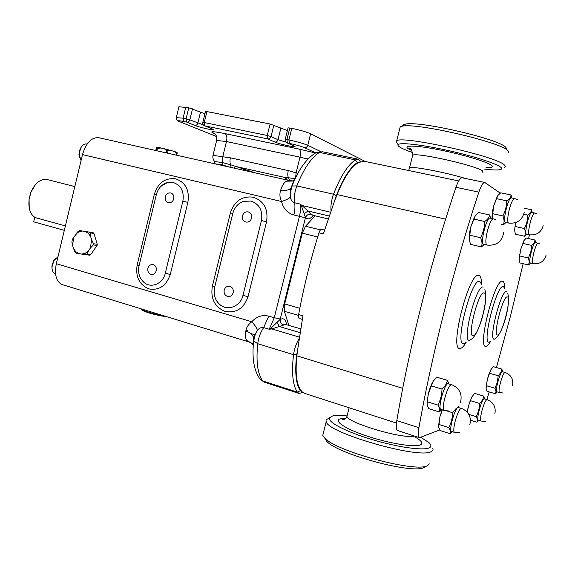 <?xml version="1.0" encoding="UTF-8"?>
<svg xmlns="http://www.w3.org/2000/svg" width="575" height="575" viewBox="0 0 575 575"><rect width="100%" height="100%" fill="white"/><g stroke="black" fill="none" stroke-linecap="round" stroke-linejoin="round"><path stroke-width="0.86" d="M224.185 290.095C223.718 293.573 225.005 295.723 228.052 296.556C230.611 296.671 232.322 295.37 233.206 292.675C233.666 289.232 232.393 287.076 229.389 286.221C226.809 286.084 225.069 287.371 224.185 290.095M242.463 215.848C241.982 219.003 243.088 221.073 245.798 222.058C248.63 222.417 250.556 221.102 251.584 218.105C252.066 214.978 250.973 212.915 248.314 211.909C245.453 211.514 243.505 212.829 242.463 215.848M165.298 196.794C164.831 199.827 165.852 201.803 168.353 202.723C170.976 203.054 172.78 201.768 173.751 198.878C174.218 195.867 173.219 193.89 170.746 192.956C168.094 192.603 166.283 193.876 165.298 196.794M147.897 268.317C147.444 271.616 148.609 273.664 151.383 274.476C153.784 274.598 155.408 273.341 156.256 270.703C156.709 267.425 155.566 265.377 152.828 264.55C150.398 264.399 148.752 265.657 147.897 268.317M47.243 179.572L46.906 179.493C40.437 178.703 35.118 182.979 30.949 192.33L29.145 199.13C28.146 208.251 30.166 214.403 35.204 217.587L65.392 225.903M141.328 308.897L141.608 309.415C145.159 311.485 152.123 313.533 162.495 315.56L163.659 315.761M166.671 316.681L162.093 316.034C152.145 314.094 145.461 312.124 142.047 310.133L141.766 309.681M505.49 222.367L505.346 222.309C502.378 221.432 508.494 196.6 511.369 197.908L514.46 198.555C512.943 198.871 511.232 202.486 509.328 209.408C507.56 216.969 507.258 221.504 508.429 222.992L505.49 222.367M511.923 198.023L511.024 194.968C510.816 197.139 509.385 199.087 506.74 200.826C506.654 206.116 505.368 211.154 502.888 215.927C504.246 219.161 504.419 222.115 503.405 224.789L506.022 222.482M492.157 218.608L493.681 205.972L497.152 196.542M454.473 432.364L451.483 431.408C448.493 431.192 454.868 407.833 458.031 407.416L461.028 408.336C459.159 409.63 457.19 413.993 455.127 421.425C453.596 427.843 453.38 431.487 454.473 432.364L459.871 432.86M456.104 408.509L452.611 412.721C452.496 418.047 451.231 422.999 448.809 427.592C450.362 430.007 450.764 432.048 450.009 433.701L452.022 431.581M458.886 407.56L458.462 406.187M450.009 433.701L440.062 430.517L438.696 427.247L439.911 416.767L442.132 409.817M444.159 410.449L440.96 409.45C437.474 409.156 444.374 383.755 447.961 383.662L451.167 384.618C449.082 385.825 446.926 390.418 444.698 398.41C443.037 405.44 442.858 409.457 444.159 410.449L449.025 411.024M448.917 383.856L447.415 380.348C446.876 383.568 445.072 386.472 441.995 389.067C441.873 394.788 440.515 400.128 437.913 405.08C439.623 407.776 440.105 410.068 439.35 411.959L441.622 409.659M439.35 411.959L428.713 408.638L427.168 404.98L427.132 401.745L428.397 393.544C429.777 388.312 431.379 384.208 433.212 381.232L436.72 377.171L447.415 380.348M481.045 421.015L478.35 420.174C475.942 420.073 481.606 399.093 484.121 398.813L486.817 399.625C485.314 400.717 483.661 404.563 481.836 411.168C480.434 416.968 480.175 420.253 481.045 421.015L485.817 421.439M484.732 398.913L483.654 396.067C483.359 398.791 481.994 401.249 479.572 403.434C479.485 408.164 478.357 412.577 476.186 416.667C477.473 418.852 477.724 420.706 476.941 422.23L478.723 420.289M499.481 392.581L496.922 391.827C494.73 391.776 500.106 371.637 502.298 371.68L504.857 372.413C503.556 373.283 502.047 376.819 500.343 383.029C498.978 388.664 498.69 391.848 499.481 392.581L503.226 393.005M502.766 371.773L501.853 369.1L500.789 372.614L498.194 375.762L497.346 382.224L494.989 388.247L496.002 391.244L495.506 393.796L497.231 391.92M495.506 393.796L486.982 391.266L486.069 388.319L487.356 379.313L489.03 373.858L491.215 369.136M530.315 262.94L530.236 262.926C528.023 262.646 533.356 241.536 535.383 242.571L537.992 243.16C536.863 243.491 535.483 246.639 533.844 252.612C532.349 258.894 532.012 262.538 532.838 263.537L530.272 262.933M535.706 242.643L534.994 240.048L534.11 242.88L531.667 245.41L530.818 251.886L528.432 258.002L529.28 261.675L528.59 264.974L530.596 263.012M519.175 259.62L520.641 249.521L523.962 240.58L526.276 238.072L534.994 240.048M528.59 264.974L519.908 262.912L519.16 259.296L520.641 249.521L523.962 240.58M483.69 244.318L483.51 244.274C479.931 243.649 486.63 216.638 490.001 218.126L493.285 218.859C491.51 219.183 489.569 223.143 487.463 230.733C485.588 238.841 485.365 243.606 486.781 245.043L483.597 244.303M490.676 218.277L489.591 214.935C489.26 217.357 487.636 219.542 484.703 221.49C484.603 227.19 483.223 232.588 480.578 237.705C482.123 241.09 482.411 244.167 481.433 246.919L484.251 244.454M481.433 246.919L470.537 244.361L469.257 239.61L470.796 226.909L474.476 216.955M526.463 234.126L526.369 234.09C523.99 233.443 529.51 211.298 531.782 212.405L534.549 213.002C533.327 213.311 531.861 216.567 530.164 222.769C528.576 229.475 528.231 233.457 529.129 234.708L526.463 234.126M532.17 212.484L531.429 209.767C531.322 211.758 530.128 213.541 527.85 215.129C527.771 219.837 526.628 224.307 524.414 228.541C525.55 231.373 525.622 233.953 524.63 236.289L526.851 234.212M514.618 230.518L515.444 222.69M524.63 236.289L515.416 234.205L514.596 230.208L515.516 222.669M299.431 318.507L299.266 318.485C298.482 318.104 298.267 316.796 298.619 314.554C303.701 287.148 310.486 259.907 318.974 232.832C319.793 230.467 320.685 229.303 321.633 229.346L324.588 230.065M331.035 210.946C330.546 205.85 331.38 200.272 333.529 194.213C340.371 176.597 347.645 165.154 355.357 159.9L358.211 159.189L360.848 161.582M458.692 180.938L364.723 161.374L357.291 162.574C349.895 167.684 342.908 178.732 336.339 195.708L323.366 233.91L318.974 232.832M329.252 216.035L308.207 211.047L311.269 214.216C308.61 213.864 306.683 214.949 305.49 217.465L301.573 206.403L300.265 204.096L308.207 211.047L304.189 213.368M250.937 201.042L243.556 201.365C238.072 203.385 234.485 207.417 232.789 213.462L214.626 287.371C213.224 294.357 214.978 300.1 219.894 304.599C227.571 311.442 240.58 306.389 242.938 295.457L261.438 220.534C262.94 210.587 259.44 204.089 250.937 201.042M173.255 182.491L167.368 182.57C161.783 184.309 158.103 188.312 156.343 194.58L139.042 265.787C137.662 272.881 139.459 278.537 144.426 282.763C151.599 288.6 163.084 283.461 165.277 273.276L182.872 201.135C184.323 191.561 181.118 185.344 173.255 182.491M439.738 429.92L419.477 437.676C418.126 436.964 417.939 433.643 418.923 427.707C431.918 354.265 454.315 266.038 478.86 192.129C481.095 185.682 483.058 182.455 484.761 182.455L500.272 193.15M56.321 263.702L251.807 321.763C248.407 324.235 246.431 327.312 245.863 330.984C245.094 335.39 245.417 338.567 246.833 340.522L248.846 341.931L62.344 284.632C56.257 281.843 54.244 274.864 56.321 263.702L82.498 154.603C86.07 142.83 91.468 137.195 98.706 137.698L289.57 180.6L292.675 180.981L294.472 180.248M300.682 328.807L285.48 324.437L271.882 328.936L269.208 329.245L263.681 327.599C261.115 327.197 259.002 328.167 257.334 330.503C256.967 328.275 255.12 325.364 251.807 321.763C256.493 316.516 262.143 314.64 268.748 316.142L274.261 317.752L299.446 216.329L293.839 214.978C287.342 213.009 283.252 208.517 281.563 201.502C279.73 197.62 279.443 193.833 280.701 190.124C282.138 185.617 283.993 182.642 286.257 181.204L293.214 181.017C293.947 180.5 293.149 182.886 290.842 188.19L291.453 187.292M93.941 233.443L90.196 232.846L90.606 236.49L88.37 233.364L85.301 231.473L93.164 232.702L93.941 233.443L97.247 244.253L97.06 245.467L90.634 254.739L89.664 255.199L81.779 254.1L85.28 253.244L88.356 250.959L86.861 254.279L90.634 254.739M438.552 425.773L439.911 416.767L442.376 409.896M467.137 412.002L469.444 402.73L472.363 396.125M529.41 234.787L528.612 238.603M523.142 263.681L510.557 315.776L496.441 367.554M489.217 391.927L486.881 399.56M469.186 238.603C469.107 235.448 469.646 231.545 470.796 226.909L475.374 215.575L478.637 212.527L489.591 214.935M486.04 387.924L487.356 379.313L490.827 369.768L493.293 366.656L501.853 369.1M426.973 403.018L428.397 393.544L433.212 381.232M492.078 217.738C491.956 214.691 492.495 210.766 493.681 205.972L497.806 195.536L500.724 192.812L511.024 194.968M315.136 215.819L305.541 226.227L302.27 233.17L284.675 303.974L284.388 311.319L288.83 325.328M254.258 337.043L253.208 336.677M302.845 392.394L299.022 393.444L297.361 392.136C292.74 385.25 291.46 372.772 293.53 354.703C294.414 348.601 296.283 343.261 299.137 338.697M358.211 159.189L322.525 151.771L319.47 152.418C311.312 157.471 303.772 168.633 296.851 185.905L292.035 186.027L291.748 186.516L290.195 193.603L290.389 197.088C290.77 199.949 292.186 201.847 294.63 202.774L300.265 204.096C300.833 207.611 300.553 211.693 299.446 216.329L305.404 217.839L280.169 319.377L282.462 318.723C284.625 318.881 285.998 320.864 286.573 324.667M257.334 330.503L255.401 333.787L253.668 341.004C251.757 358.311 254.006 371.177 260.418 379.601L259.059 377.825M253.611 340.723L253.237 346.049M82.498 154.603L281.563 201.502C286.163 199.999 289.103 198.526 290.389 197.088M280.701 190.124C285.48 190.814 288.866 190.174 290.842 188.19L290.195 193.603L292.035 186.027C298.554 169.373 306.604 158.233 316.171 152.598L314.087 153.834M246.833 340.522L251.34 343.002L253.302 345.165M245.87 330.984L245.863 330.977C250.262 332.709 252.863 335.031 253.668 337.963L253.798 339.228M280.262 319.01L274.261 317.752L269.208 329.245L271.457 327.721L280.169 319.377C280.061 322.101 281.247 323.962 283.727 324.968M300.057 332.673L279.493 326.6L277.064 322.575M299.374 337.115L271.882 328.936L271.457 327.721M330.582 212.218L302.493 205.613L301.573 206.403M302.364 392.013C296.793 386.731 294.961 374.677 296.873 355.846L297.541 350.34L296.714 354.61C294.695 372.011 295.888 384.05 300.301 390.713L304.973 393.501L396.463 423.085M359.864 161.92C352.051 165.392 344.454 176.281 337.087 194.587L335.045 199.956M465.642 178.509C445.359 172.342 412.577 166.089 409.457 167.663L409.22 168.619M297.541 350.34L302.953 315.797L298.619 314.554M484.761 182.455L462.113 177.783C460.273 177.747 458.225 180.917 455.968 187.292C443.462 224.401 432.033 263.3 421.691 304.01C411.412 344.705 403.125 383.561 396.815 420.584C395.895 426.478 396.168 429.798 397.641 430.546L419.477 437.676M288.075 127.844L291.791 128.347C300.236 130.137 306.511 131.948 310.615 133.781L365.29 161.489M310.615 133.781L307.762 145.288L320.706 151.57M178.954 106.742L188.765 107.762L204.916 113.8M205.527 111.313L270.085 124.013L287.407 130.554M213.002 155.358L230.388 157.83L288.262 170.574L296.096 172.903L299.992 157.169L226.478 141.536L216.653 140.444M229.116 167.009L222.719 165.011L215.057 163.81M292.963 180.888L290.109 180.708M287.414 180.119L285.459 177.582L288.463 177.697C287.622 176.079 287.558 173.708 288.262 170.574M289.635 180.615L288.463 177.697L295.126 178.825M214.64 161.496L222.726 162.653L230.841 164.824C229.871 163.214 229.72 160.885 230.388 157.83M229.777 167.16L230.841 164.824L255.465 172.931M234.075 168.123L235.369 166.376L285.459 177.582C283.935 177.438 284.028 177.689 285.732 178.329M319.959 151.067L319.772 151.606M524.414 228.541L515.092 226.464M527.85 215.129L523.768 214.245M531.429 209.767L524.134 208.208M480.578 237.705L469.523 235.153M484.703 221.49L473.635 219.018M528.432 258.002L519.656 255.94M531.667 245.41L522.869 243.39M494.989 388.247L486.378 385.71M498.194 375.762L489.562 373.276L489.03 373.858M467.267 412.153L468.158 407.078L469.674 402.55L471.938 396.815L474.655 393.372L483.654 396.067M476.186 416.667L468.855 414.395M479.572 403.434L470.494 400.682M476.941 422.23L470.479 420.217M437.913 405.08L427.132 401.745M441.995 389.067L431.192 385.803M448.809 427.592L438.739 424.393M452.611 412.721L447.134 411.017M502.888 215.927L492.502 213.648M506.74 200.826L496.333 198.612M503.405 224.789L501.515 224.372M97.06 245.467L93.323 244.943L90.347 248.084L91.626 239.847L93.517 243.728L97.247 244.253M76.087 253.144L74.994 252.066L73.55 248.558L75.749 251.685L78.797 253.611L76.202 253.151M72.551 245.223L71.889 242.233L72.285 239.696L73.823 237.065L72.551 245.223L73.55 248.558M72.198 240.062L72.285 239.696M75.785 234.197L78.207 231.308L79.602 230.604L82.311 231.013L79.796 231.502L77.445 232.731L73.823 237.065M88.356 250.959L90.347 248.084M91.626 239.847L90.606 236.49M85.301 231.473L82.311 231.013M78.797 253.611L81.779 254.1M167.498 153.158L168.058 150.866L171.07 150.513L161.007 148.005L157.435 148.393L156.86 150.772M164.227 148.745L166.958 150.585L166.398 152.914M160.641 147.926L156.903 147.243L156.249 150.636M155.588 150.485L156.903 147.243M176.209 155.121L176.64 153.345L174.268 151.433L171.07 150.513M174.405 151.484L177.107 152.454L176.676 155.221M52.117 269.337L51.858 266.261L53.568 260.813L55.538 258.405M55.545 273.722L55.063 273.578C52.886 272.723 51.872 270.437 52.016 266.735L53.971 260.511L58.01 256.666M79.436 157.377L78.933 154.222L80.112 148.86L81.894 146.237M81.075 160.547L79.127 154.668L80.478 148.544C82.203 145.159 84.252 143.642 86.624 143.98L86.839 144.037M29.224 207.985L29.066 198.993L30.806 192.409L35.398 184.676M64.321 230.345L33.666 221.821L34.737 217.321M424.487 467.188L424.264 467.31C414.309 474.792 337.697 454.243 326.737 441.291L324.544 437.805M429.367 463.91L427.707 465.463C417.393 473.283 336.195 451.526 324.774 438.028L322.762 435.39L323.56 432.228M432.695 448.119C433.442 449.6 432.961 450.75 431.257 451.562C419.764 459.418 328.052 433.133 326.19 421.762L326.003 419.915L332.537 415.998C335.635 415.294 340.371 415.265 346.754 415.912M420.878 437.352L428.9 442.577C431.487 444.978 431.595 446.746 429.216 447.875C423.063 450.843 396.779 447.098 371.27 439.35C345.719 431.638 327.585 422.064 329.403 417.953M402.823 126.148C402.558 125.257 403.363 124.624 405.231 124.229C417.378 120.175 499.481 138.97 505.835 147.394L506.69 148.745M399.704 128.886L400.229 126.802L401.839 126.306C414.424 122.123 501.407 142.061 507.977 150.779L508.731 152.756M397.39 143.542L396.003 141.234L396.736 140.724C402.823 135.391 496.951 156.436 504.354 164.975C505.59 166.06 505.583 166.851 504.318 167.347M412.627 152.562C406.741 150.528 402.55 148.76 400.049 147.25C398.274 146.158 397.62 145.303 398.08 144.67C399.639 142.262 420.541 144.469 446.322 150.111C472.082 155.717 496.397 163.451 500.768 167.246C502.298 168.554 501.874 169.395 499.51 169.776C496.599 170.193 491.589 169.963 484.473 169.093M532.924 263.558L532.881 263.551C539.774 264.407 544.18 261.575 546.106 255.056M486.967 245.079L486.867 245.065C496.397 245.992 502.018 241.773 503.722 232.401M466.131 342.405C463.853 346.229 461.89 348.242 460.244 348.443C448.558 351.67 469.186 270.688 478.874 275.418C480.607 275.964 481.512 278.861 481.598 284.1M481.67 284.424L479.73 281.29C471.5 277.538 453.984 346.265 463.781 343.764L465.937 342.52M490.612 341.37C488.8 344.518 487.269 346.164 486.012 346.315C476.732 349.047 495.053 277.373 502.665 281.297C503.937 281.692 504.598 283.942 504.634 288.046M504.807 288.693L503.441 286.522C496.98 283.41 481.404 344.274 489.188 342.147L490.705 341.284M484.818 289.707C488.764 299.029 479.852 332.76 471.831 338.898L469.567 340.436C461.438 342.405 476.301 284.129 483.194 287.083M507.703 293.502C511.053 302.637 503.456 331.703 495.966 338.129L494.392 339.178C487.931 340.867 501.148 289.225 506.561 291.69M473.124 335.728C478.759 336.433 489.842 293.085 484.049 292.977C478.573 290.813 466.749 337.13 473.124 335.728M497.583 334.988C502.033 335.649 511.966 296.923 507.337 296.944C503.039 295.126 492.516 336.202 497.583 334.988M322.525 151.771L316.171 152.598L319.47 152.418L355.357 159.9L357.291 162.574M311.269 214.216L312.879 215.273M232.789 213.462L230.395 212.872C234.399 201.063 242.025 195.838 253.266 197.196C264.011 201.027 268.439 209.228 266.548 221.806L248.055 296.635C243.857 308.444 236.21 313.382 225.112 311.456C214.741 307.021 210.472 298.677 212.319 286.436L230.395 212.872M156.343 194.58L154.373 194.098C158.168 182.706 165.277 177.618 175.698 178.839C185.646 182.426 189.707 190.275 187.874 202.371L170.279 274.44C166.319 285.825 159.189 290.648 148.896 288.909C139.287 284.747 135.377 276.776 137.159 264.982L154.373 194.098M247.602 330.258L245.935 330.524M250.211 333.284L254.984 334.93M313.282 215.373C310.241 219.132 307.639 219.83 305.49 217.465L305.404 217.839M182.872 201.135L187.874 202.371M170.279 274.44L165.277 273.276M137.159 264.982L139.071 265.657M261.438 220.534L266.548 221.806M248.055 296.635L242.938 295.457M212.319 286.436L214.647 287.284M286.257 181.204L289.57 180.6M293.839 214.978C294.946 210.357 295.212 206.288 294.63 202.774C293.875 197.685 294.616 192.057 296.851 185.905L333.529 194.213L336.339 195.708M296.714 354.61L293.53 354.703L257.729 343.721C255.932 361.56 257.593 373.958 262.717 380.916L297.361 392.136L300.301 390.713M268.748 316.142L263.681 327.599C260.568 332.055 258.585 337.432 257.729 343.721L253.668 341.004L255.401 333.787L253.668 337.963C253.352 342.269 252.964 344.173 252.504 343.685L248.846 341.931M264.529 382.26L260.418 379.601L264.529 382.26L299.022 393.444M293.3 181.039L294.141 180.981M252.964 343.376L253.417 343.663M337.087 194.587L445.632 219.147M296.873 355.846L402.723 388.319M455.968 187.292L478.86 192.129M396.815 420.584L418.923 427.707M214.827 133.86L214.475 133.716C208.667 131.122 212.204 131.086 225.069 133.616L299.043 149.069L315.344 152.95M315.618 152.813L304.398 147.617C301.084 146.251 296.067 144.835 289.347 143.369L287.363 142.959L294.113 146.036C299.791 148.522 279.752 144.339 274.749 142.003L267.742 138.891L204.894 125.875L212.693 129.102C219.168 131.711 200.618 127.837 194.788 125.379L186.767 122.123L183.777 121.505C178.343 120.441 176.999 120.52 179.745 121.728L216.531 136.505M289.8 127.945L286.932 139.538L288.923 139.948L291.791 128.347M185.768 107.166L183.08 118.191L186.077 118.809L188.765 107.762M192.524 108.833L189.836 119.859L203.385 124.912M200.459 112.305L197.814 123.158C197.275 124.775 196.262 125.515 194.788 125.379M206.964 111.399L204.247 122.54L267.26 135.492L270.085 124.013M273.873 125.098L271.041 136.562L278.005 139.718L285.904 142.09M280.794 128.441L278.005 139.718C277.43 141.4 276.345 142.162 274.749 142.003M307.984 159.016L299.992 157.169C300.869 152.921 300.56 150.219 299.043 149.069M295.636 177.747L296.096 172.903L297.915 173.312M222.719 165.011L222.755 156.738L226.478 141.536C227.29 137.432 226.823 134.794 225.069 133.616M176.309 117.631L183.08 118.191L183.777 121.505M289.347 143.369L288.923 139.948C297.361 141.773 303.636 143.556 307.762 145.288C307.165 146.999 306.044 147.775 304.398 147.617M186.077 118.809L189.836 119.859C189.283 121.505 188.262 122.252 186.767 122.123L186.077 118.809M202.817 122.425L204.247 122.54L204.599 125.796L212.693 129.102M267.26 135.492L271.041 136.562C270.458 138.273 269.359 139.049 267.742 138.891L267.26 135.492M285.222 139.402L286.932 139.538L287.363 142.959L286.997 142.852L294.113 146.036M242.564 170.035L244.914 169.194M216.545 136.541L179.745 121.728M204.355 125.688L204.599 125.796C203.155 125.106 202.565 123.963 202.831 122.36L205.541 111.241M286.58 142.65L286.997 142.852C285.538 142.133 284.956 140.954 285.243 139.322L288.097 127.758M320.505 229.885L305.541 226.227M317.68 236.993L302.27 233.17M299.812 308.272L284.675 303.974M298.504 315.38L284.388 311.319M85.891 254.747L86.861 254.279M90.196 232.846L89.413 232.106M93.323 244.943L93.517 243.728M166.958 150.585L168.058 150.866M156.817 148.285L157.435 148.393M176.64 153.345L177.093 153.503M156.925 147.265L160.324 147.861M164.5 148.817L170.789 150.434M414.518 436.051C404.096 439.523 348.507 423.272 346.941 416.451L347.401 414.625M415.977 437.575C421.813 441.061 423.265 443.519 420.347 444.949C414.597 447.623 388.657 443.354 366.505 435.908C344.26 428.504 332.911 420.497 340.731 418.701L345.712 418.212M412.433 156.299L412.706 155.2C416.925 152.21 476.977 165.737 482.662 171.048L482.813 172.55M411.678 150.542L408.581 148.947C402.119 145.037 415.588 145.144 438.797 149.708C461.941 154.215 487.32 161.834 491.517 165.413C493.508 167.138 491.661 167.893 485.976 167.684M228.577 296.592L228.052 296.556M517.277 199.503L514.46 198.555M539.551 243.642L537.992 243.16M495.312 219.478L493.285 218.859M537.036 213.842L534.549 213.002M47.078 179.529L74.829 186.566M299.266 318.485L302.306 319.362M219.894 304.599C215.007 300.294 213.253 294.515 214.633 287.27L232.774 213.462C234.593 207.237 238.187 203.205 243.556 201.365M160.871 186.372L167.368 182.57M140.58 278.278L144.426 282.763M312.757 215.251L328.253 218.946M409.457 167.663L408.739 170.538M215.05 163.853L214.41 161.223C212.994 159.44 212.549 157.399 213.066 155.099L216.732 140.106C216.825 133.299 214.482 134.126 213.411 132.962L214.64 133.695M179.033 106.411L176.381 117.336C175.893 119.356 176.92 120.793 179.479 121.656M286.602 179.932L285.006 177.905L285.689 178.286M529.23 234.744C536.453 235.577 541.111 232.559 543.181 225.702M519.613 254.33L519.735 254.883M512.49 385.753C513.698 379.335 511.211 374.886 505.015 372.413M494.831 413.907C496.168 407.086 493.58 402.32 487.061 399.611M460.503 402.349C462.501 393.925 459.504 388.01 451.504 384.625M469.847 424.63C471.529 416.889 468.697 411.456 461.373 408.322M508.566 223.05C516.846 223.919 522.057 220.362 524.192 212.369M51.858 266.261L52.016 266.735M53.568 260.813L53.971 260.511M87.091 144.088L86.624 143.98M78.933 154.222L79.127 154.668M80.112 148.86L80.478 148.544M142.047 310.133L141.608 309.415M345.395 418.607L343.088 419.01L342.657 419.628C344.267 419.8 345.697 418.744 346.941 416.451L349.126 407.783M415.725 437.712L415.1 437.395M326.19 421.762L322.762 435.39M326.737 441.291L324.774 438.028M405.231 124.229L401.839 126.306M396.736 140.724L400.229 126.802M398.08 144.67L396.003 141.234M409.58 167.627L412.706 155.2C412.067 150.377 411.032 148.221 409.616 148.731L411.614 150.312"/></g></svg>
